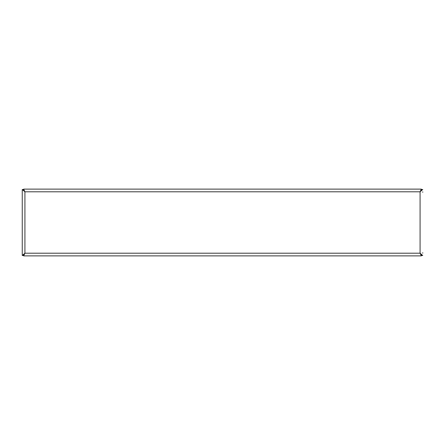 <?xml version="1.0" encoding="UTF-8"?>
<svg xmlns="http://www.w3.org/2000/svg" width="445" height="445" viewBox="0 0 445 445"><rect width="100%" height="100%" fill="white"/><g stroke="black" fill="none" stroke-linecap="round" stroke-linejoin="round"><path stroke-width="0.67" d="M422.75 192.301L422.75 191.795M420.72 254.151L420.853 254.295A1.335 1.335 0 0 0 420.942 254.223L420.364 253.667M420.397 253.722L420.686 254.117M24.147 190.705A1.335 1.335 0 0 0 24.058 190.777L24.403 191.222M24.414 191.233L23.585 189.526L22.25 189.526L22.25 255.475L23.585 255.475L24.408 253.772M22.25 255.475L24.92 253.205L23.652 254.54L23.652 255.875L421.348 255.875L421.348 254.54L420.08 253.205L421.415 255.475L422.75 255.475L420.08 253.205L420.08 191.795L421.348 190.46L421.348 189.125L23.652 189.125L24.92 191.795L22.25 189.526M421.348 255.875L420.08 253.205L24.92 253.205L23.652 255.875M23.652 189.125L23.652 190.46L24.92 191.795L420.08 191.795L422.75 189.526L421.415 189.526L420.08 191.795L421.348 189.125M422.75 253.205L422.75 252.699M24.92 191.795L24.92 253.205"/></g></svg>
